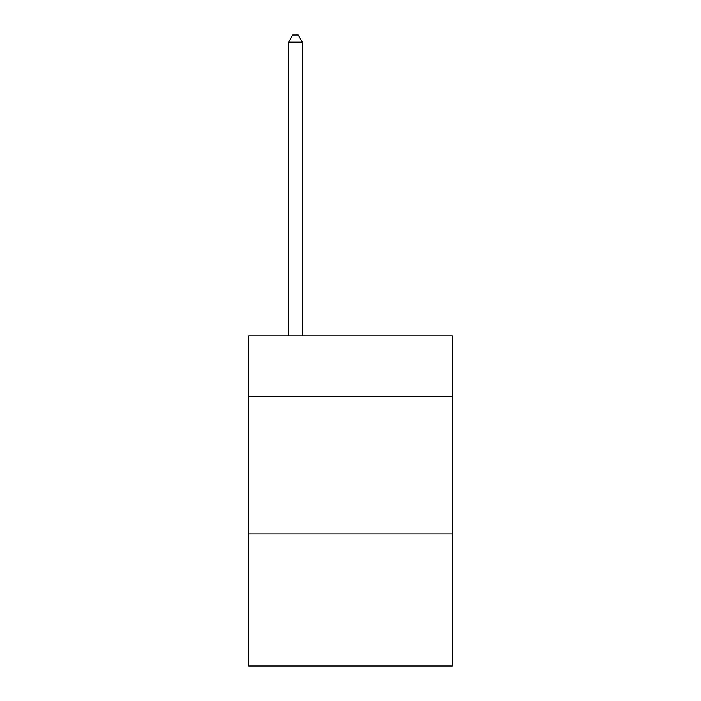 <?xml version="1.0" encoding="UTF-8"?>
<svg xmlns="http://www.w3.org/2000/svg" width="701" height="701" viewBox="0 0 701 701"><rect width="100%" height="100%" fill="white"/><g stroke="black" fill="none" stroke-linecap="round" stroke-linejoin="round"><path stroke-width="1.05" d="M452.259 396.424L452.259 335.928L248.741 335.928L248.741 396.424L452.259 396.424L452.259 665.95L248.741 665.95L248.741 396.424M452.259 533.943L248.741 533.943M302.368 335.928L302.368 42.2L288.619 42.2L288.619 335.928M288.619 42.2L292.746 35.05L298.249 35.05L302.368 42.2"/></g></svg>
